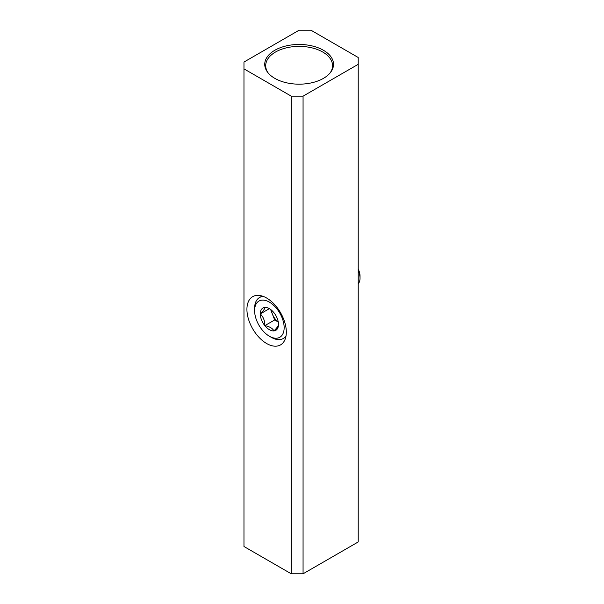 <?xml version="1.0" encoding="UTF-8"?>
<svg xmlns="http://www.w3.org/2000/svg" width="604" height="604" viewBox="0 0 604 604"><rect width="100%" height="100%" fill="white"/><g stroke="black" fill="none" stroke-linecap="round" stroke-linejoin="round"><path stroke-width="0.91" d="M303.065 96.157L291.249 96.157L243.971 68.864L243.971 62.046L299.123 30.2L310.947 30.2L358.217 57.493L358.217 64.318L303.065 96.157L303.065 573.8L291.249 573.8L291.249 96.157M266.621 343.51A27.86 16.082 -120 0 0 280.55 344.892A27.86 16.082 -120 0 0 280.55 312.721A27.86 16.082 -120 0 0 252.698 296.639A27.86 16.082 -120 0 0 248.425 318.965A27.86 16.082 -120 0 0 266.621 343.51M291.249 573.8L243.971 546.507L243.971 68.864M303.065 573.8L358.217 541.954L358.217 64.318M323.442 50.275A34.39 19.857 180 0 1 330.524 72.42A34.39 19.857 180 0 1 299.123 84.175A34.39 19.857 180 0 1 267.731 72.42A34.39 19.857 180 0 1 279.622 47.965A34.39 19.857 180 0 1 323.442 50.275M268.191 72.993A33.431 19.298 180 0 1 265.7 65.685A33.431 19.298 180 0 1 286.334 47.852A33.431 19.298 180 0 1 322.762 52.035A33.431 19.298 180 0 1 332.555 65.685A33.431 19.298 180 0 1 330.063 72.993M278.482 324.423A12.865 7.429 60 0 1 273.929 330.894A12.865 7.429 60 0 1 264.831 325.647C264.914 320.845 263.397 316.934 260.286 313.921C263.382 310.856 264.892 308.704 264.831 307.451A12.865 7.429 60 0 1 269.384 308.667A12.865 7.429 60 0 1 273.929 312.698A12.865 7.429 60 0 1 278.482 324.423C278.565 325.654 277.047 327.806 273.929 330.894C272.495 328.236 269.459 326.485 264.831 325.647A12.865 7.429 60 0 1 260.286 313.921A12.865 7.429 60 0 1 264.831 307.451M284.152 327.7A20.891 12.065 60 0 1 269.384 336.232A20.891 12.065 60 0 1 254.609 310.645A20.891 12.065 60 0 1 269.384 302.113A20.891 12.065 60 0 1 284.152 327.7M286.039 335.794A23.677 13.673 60 0 1 283.193 338.542A23.677 13.673 60 0 1 271.355 337.364L269.384 336.232M254.609 310.645L254.609 308.372A23.677 13.673 60 0 1 259.516 297.53A23.677 13.673 60 0 1 263.321 296.436M358.217 270.592A13.93 8.041 60 0 1 360.029 278.21A13.93 8.041 60 0 1 358.217 283.737M358.217 269.12A11.197 6.463 60 0 1 360.029 275.983L360.029 278.21M278.248 321.947A11.144 6.433 60 0 1 272.404 314.095L274.684 319.954L278.263 322.023M270.615 309.474L272.404 314.095A11.144 6.433 60 0 1 271.415 310.101M269.286 308.719L260.286 313.921M274.684 319.954L264.831 325.647M283.193 338.542L285.798 337.032M259.516 297.53L262.121 296.02"/></g></svg>
